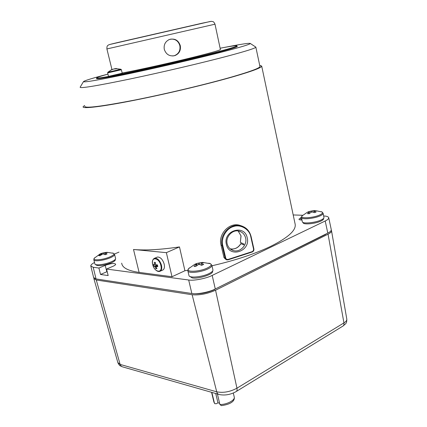 <?xml version="1.0" encoding="UTF-8"?>
<svg xmlns="http://www.w3.org/2000/svg" width="427" height="427" viewBox="0 0 427 427"><rect width="100%" height="100%" fill="white"/><g stroke="black" fill="none" stroke-linecap="round" stroke-linejoin="round"><path stroke-width="0.64" d="M226.395 244.436C222.718 230.644 244.575 223.817 247.212 237.802C250.814 251.391 229.24 258.41 226.395 244.436M240.358 242.29L241.063 235.891L238.111 230.943L240.977 235.805L240.358 242.29M238.602 231.018L240.663 231.77M240.422 242.403L244.03 244.116L243.662 244.884L240.812 243.625C238.175 247.857 234.604 249.592 230.116 248.818M223.967 257.588L221.021 245.071L222.136 245.648L225.093 258.207L223.967 257.588L225.814 259.424M242.258 226.166L239.131 225.109C228.856 222.531 218.064 234.38 221.021 245.071M222.777 245.589L225.792 258.356L226.593 259.328L228.039 259.456L252.197 251.626L253.088 251.039L253.627 249.352L250.772 236.665C249.587 229.326 240.428 223.903 233.489 226.556C226.342 228.296 220.615 238.458 222.777 245.589L222.136 245.648C219.174 234.914 230.004 223.022 240.31 225.605L239.131 225.109M208.856 263.192L210.554 263.737C211.968 264.799 210.895 266.218 207.325 268.001C199.43 271.924 185.206 272.437 188.488 268.759L189.385 267.884M187.896 270.98L188.953 275.431C188.873 278.292 201.934 277.144 208.947 273.622C211.701 272.271 213.03 271.054 212.94 269.971L212.908 269.837M202.259 262.904L202.323 262.429L199.74 262.941L200.017 264.633M202.323 262.429L204.042 262.61L201.453 263.128L201.677 265.3M198.763 264.601L198.363 263.213L199.74 262.941M198.363 263.213L196.377 263.603L197.274 265.22M196.655 265.685L196.399 264.126L194.413 264.51L196.377 263.603M196.303 264.537L193.975 266.304L195.689 266.496L198.016 264.724L199.398 264.452L201.704 265.311L203.674 264.393L201.368 263.539M196.399 264.126L196.81 265.562M202.926 262.456L210.554 263.737L211.877 265.343C211.963 266.405 210.623 267.606 207.864 268.946C200.834 272.437 187.763 273.622 187.859 270.809L188.488 268.759L194.744 264.329M160.851 265.482C162.97 273.734 154.409 272.602 152.69 264.532C150.517 256.376 159.068 257.246 160.851 265.482M160.338 271.134L162.415 270.216C164.246 269.49 164.843 267.462 164.198 264.132C162.65 259.344 160.397 256.974 157.435 257.033L156.826 257.294M157.536 265.535L155.086 266.896L155.78 268.54L156.912 268.679L156.213 267.035L156.399 266.603L157.814 266.619L157.392 264.852L155.978 264.836L155.567 264.34L155.423 262.45L154.296 262.322L155.423 262.498M155.78 268.54L156.463 267.702M157.648 266.01L156.399 266.603M155.086 266.896L154.675 266.4L157.478 265.279M157.446 265.135L153.827 266.144L154.675 266.4M153.827 266.144L153.405 264.388L154.254 264.639L154.441 264.206L155.508 263.865M155.54 264.126L154.254 264.639M154.441 264.206L154.296 262.322M321.168 211.664L322.043 211.995C323.1 212.705 322.422 213.649 320.02 214.834C313.583 218.058 299.274 218.886 301.974 215.939L302.7 215.267L293.2 214.946M301.478 217.54L302.311 221.709C302.289 224.074 315.516 222.835 321.339 219.884C323.186 218.982 324.05 218.176 323.938 217.471L323.132 213.286C323.239 213.98 322.369 214.776 320.522 215.667C314.683 218.592 301.451 219.868 301.478 217.54L301.974 215.939L307.493 212.203L308.678 211.691L308.838 211.968M313.824 212.358L313.893 211.835M314.005 210.933L314.042 210.612L312.004 210.943L312.158 212.043M314.042 210.612L315.815 210.66L313.776 210.997L314.01 212.416M311.043 212.267L310.765 211.194L312.004 210.943M313.968 212.4L313.776 210.997M310.765 211.194L308.678 211.691M309.217 211.915L309.292 212.198L309.217 211.915L307.493 212.203M309.596 213.377L309.292 212.203L307.456 213.665L309.223 213.724L311.064 212.256L312.313 212.005L314.646 212.635L316.199 211.909L313.861 211.285M315.521 210.628L322.043 211.995L323.132 213.286M189.86 276.445L192.257 277.908C198.39 279.178 213.628 274.219 212.587 271.321L212.55 271.172M303.069 222.446L303.095 222.686C303.09 224.874 315.073 223.849 320.778 221.127C322.753 220.215 323.687 219.398 323.581 218.677L323.522 218.464M95.669 264.537L95.691 264.692C97.618 266.368 102.645 265.813 110.774 263.037C113.806 261.762 115.333 260.657 115.349 259.723L115.295 259.541M259.717 65.39L261.692 66.057C261.874 67.594 252.512 71.122 233.617 76.63C207.997 84.018 166.498 93.919 134.03 100.34C101.487 106.787 82.256 109.008 83.084 106.771L84.61 105.49M211.973 265.77C235.031 260.47 254.545 254.028 270.515 246.443C288.076 237.695 296.29 230.281 295.153 224.186L261.692 66.057M90.844 266.186L93.609 277.481L96.038 278.932L191.846 293.509C196.66 294.593 209.636 292.089 215.283 288.983L327.797 233.089C330.199 231.914 331.357 230.772 331.272 229.662L328.721 217.69C328.79 218.741 327.621 219.846 325.203 220.994L212.192 275.41C206.503 278.441 193.484 280.971 188.681 280L106.547 269.058L108.164 275.57L100.532 274.476L98.92 268.039L93.193 267.275L90.78 265.925C90.812 264.921 92.061 263.769 94.522 262.477M255.554 46.927L255.842 47.119C255.869 48.075 246.523 51.053 227.804 56.054C202.457 62.78 161.657 72.36 129.824 79.038C96.828 85.854 80.255 88.592 80.116 87.252L83.489 81.61C84.573 80.602 92.728 78.104 107.946 74.117M224.474 47.413C240.977 44.157 249.598 42.849 250.329 43.49L255.842 47.119L259.942 66.436C260.102 67.952 250.895 71.416 232.325 76.823C207.186 84.066 166.567 93.759 134.772 100.051C101.791 106.398 85.144 108.501 84.824 106.355M250.329 43.49C250.179 44.296 241.207 47.023 223.406 51.672C199.329 57.923 160.856 66.927 130.769 73.327C99.544 79.886 83.788 82.646 83.489 81.61M236.937 46.228L237.343 46.378C237.22 47.071 229.464 49.42 214.066 53.434C193.586 58.734 161.379 66.26 136.17 71.619C109.947 77.132 96.705 79.443 96.449 78.568L96.758 78.322M220.124 48.224C230.884 46.169 236.462 45.379 236.862 45.854C236.739 46.532 229.011 48.859 213.676 52.841C193.292 58.104 161.251 65.587 136.17 70.93C110.081 76.422 96.908 78.744 96.651 77.89C97.132 77.346 100.895 76.091 107.951 74.127M220.401 49.521L220.407 49.548C220.215 50.098 214.124 51.923 202.136 55.024C179.319 60.933 138.385 70.119 122.154 72.99M180.29 45.646C180.984 50.509 179.153 53.839 174.803 55.638C169.599 56.61 166.092 54.512 164.283 49.351C163.61 44.824 165.265 41.558 169.241 39.546C174.702 38.099 178.385 40.133 180.29 45.646M172.78 55.985L174.397 55.67C178.732 53.871 180.552 50.551 179.858 45.7C178.401 40.992 175.31 38.798 170.581 39.124M210.378 21.451L109.718 44.499M325.507 234.231L327.669 233.158M325.55 234.455L214.733 289.25M193.228 293.664L193.234 293.669C200.033 294.24 207.218 292.847 214.792 289.501M107.182 271.609L100.532 274.476M215.283 288.983L212.192 275.41M301.451 217.322L298.932 219.216C299.097 219.75 300.112 220.001 301.964 219.98M323.65 215.977C326.575 216.078 328.267 216.644 328.721 217.69M106.547 269.058L112.845 266.352C114.73 265.519 115.674 264.799 115.674 264.185C114.239 263.011 110.742 263.406 105.186 265.375L98.92 268.039M114.388 254.038L118.978 252.117M121.7 263.144C122.175 267.708 127.977 270.793 139.106 272.399L172.012 276.733L184.923 270.739L187.821 270.318M172.012 276.733L166.365 252.661L179.473 246.918L184.923 270.739M166.365 252.661L133.512 249.485C145.068 250.569 160.387 249.715 179.473 246.918M120.868 69.238L107.828 72.259L107.647 72.905L121.364 69.74M107.652 72.916L108.506 76.38L122.207 73.214M112.274 69.323L110.871 70.049L113.988 68.966L116.608 68.752L115.466 68.598L115.546 68.987M116.694 68.517L115.466 68.598M113.892 68.993L113.513 69.078M113.87 68.907L114.575 69.014M114.532 68.758L115.493 68.715M115.573 68.566L120.921 69.254L121.369 69.75L122.213 73.225M112.461 252.987L113.582 253.334C114.607 254.177 113.32 255.394 109.718 256.99C102.704 260.054 91.842 260.876 94.287 258.196L94.661 257.801M93.855 259.963L94.869 263.785C94.698 265.834 104.871 264.649 111.217 261.847C114.153 260.566 115.621 259.461 115.621 258.538L115.578 258.367M106.649 252.624L106.691 252.32L104.236 252.741L104.546 254.391M106.691 252.32L107.972 252.458L105.517 252.88M103.382 254.006L103.067 252.976L104.236 252.741M103.067 252.976L101.615 253.339L102.133 254.305M105.528 252.917L105.586 254.524M100.98 254.06L101.252 254.855L101.21 253.745L99.758 254.108L101.615 253.339M100.991 254.086L98.797 255.592L100.073 255.736L102.266 254.225L103.446 253.99L105.197 254.705L107.06 253.932L105.304 253.216M101.21 253.745L101.498 254.689M107.177 252.336L113.582 253.334L114.585 254.535C114.58 255.442 113.107 256.531 110.166 257.801C103.804 260.577 93.63 261.788 93.807 259.771L94.287 258.196L100.057 253.99M217.412 393.988L219.91 404.524L221.373 405.634C232.534 404.123 234.861 400.014 234.263 397.126L234.22 396.961M219.622 403.307L217.957 402.81L215.747 393.513M211.578 392.317L213.852 401.85L214.845 403.702L216.5 403.702L217.957 402.81M214.354 402.853L211.856 392.397M331.251 230.228L331.533 230.767C331.688 231.786 330.53 232.923 328.053 234.183L215.56 290.216C207.33 293.861 199.521 295.372 192.134 294.742L96.278 279.995L93.849 278.559L93.897 278.089M230.292 248.968L233.404 250.564C230.196 249.581 228.13 247.372 227.196 243.929C225.285 237.012 232.373 229.326 238.869 231.071C242.387 232 244.634 234.295 245.605 237.956C247.511 245.034 240.107 252.715 233.404 250.564L230.543 249.165M232.416 250.057L232.064 250.078M230.116 248.824C234.722 249.614 238.33 247.868 240.951 243.587M250.772 236.665L251.076 236.473L253.894 248.946L251.06 236.521M251.039 236.435C249.501 230.623 245.925 227.015 240.31 225.605C245.952 227.031 249.539 230.655 251.076 236.473L251.039 236.435M225.734 258.154L225.093 258.207L226.598 259.856L228.007 259.846L228.039 259.456M228.05 259.813L252.149 252.021L228.029 259.84M252.202 251.978L253.569 250.793L253.878 248.994M252.176 252.01C253.505 251.423 254.081 250.403 253.894 248.946L253.59 249.144M252.197 251.626L252.149 252.021M211.84 265.183L212.94 269.971M154.158 258.426L154.723 258.191C157.68 258.138 159.933 260.513 161.491 265.311C162.137 268.652 161.545 270.686 159.719 271.407C158.123 271.791 156.522 271.017 154.9 269.09M116.598 46.74L106.905 48.95C106.819 46.906 107.15 45.726 107.892 45.417C108.746 44.648 109.066 44.589 118.519 42.348L202.078 23.213L211.21 21.35L212.843 21.59C213.511 21.649 214.231 22.519 215 24.195L116.598 46.74M191.846 293.509L188.681 280M327.797 233.094L325.203 220.994M300.635 217.701L301.088 219.969M105.186 265.375L106.851 271.748M96.038 278.932L93.193 267.275M139.106 272.399L133.512 249.485M114.537 254.343L115.621 258.538M219.91 404.524C226.652 404.7 235.17 400.264 234.263 397.126L233.307 393.016M218.485 394.297L122.303 366.793L121.151 366.136L120.126 364.412L96.278 279.995M192.134 294.742L216.724 391.821C217.204 393.502 218.144 394.431 219.531 394.596C225.002 395.605 230.447 394.655 235.864 391.74C236.942 391.249 237.305 390.07 236.953 388.196L343.943 322.903C346.041 321.59 346.991 320.325 346.799 319.097L331.544 230.826M215.56 290.216L236.953 388.196C230.004 391.885 223.257 393.096 216.724 391.821L120.126 364.412L117.847 362.539L93.935 278.852M236.398 391.41L342.587 326.292C343.735 325.742 344.189 324.611 343.943 322.903L328.053 234.183M226.598 259.856L228.007 259.846M197.343 263.342L201.496 262.536M157.435 257.033L154.723 258.191C152.695 259.008 152.017 261.116 152.69 264.516L152.733 264.708M309.885 211.344L312.799 210.757M115.349 259.723L115.247 259.408M237.033 46.671L236.862 45.854M220.407 49.548L215 24.195M174.397 55.665L174.803 55.638M111.933 69.457L106.905 48.95M112.205 69.35L107.817 72.27M102.635 253.035L105.645 252.442M214.567 403.376L213.911 402.079M121.791 366.59C119.667 365.368 120.019 366.451 117.959 362.918M343.175 325.929C345.827 323.367 346.809 323.815 346.799 319.097"/></g></svg>

